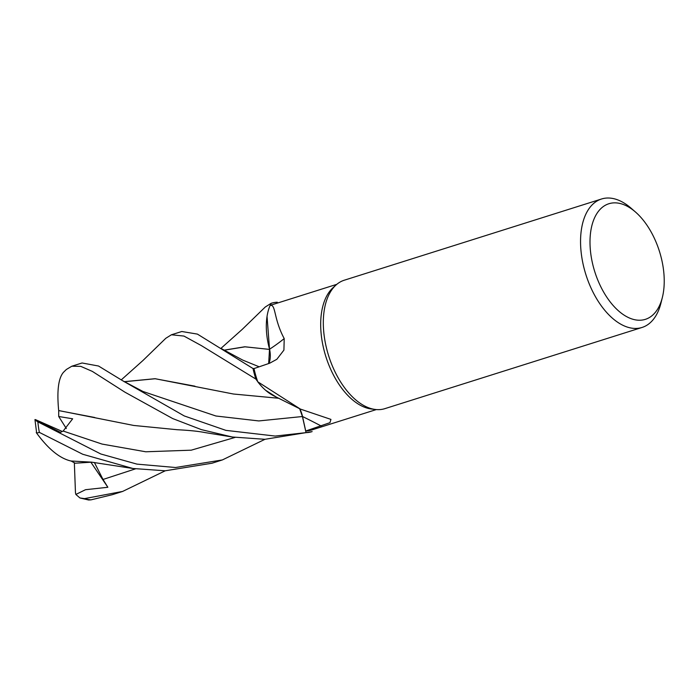 <?xml version="1.0" encoding="UTF-8"?>
<svg xmlns="http://www.w3.org/2000/svg" width="699" height="699" viewBox="0 0 699 699"><rect width="100%" height="100%" fill="white"/><g stroke="black" fill="none" stroke-linecap="round" stroke-linejoin="round"><path stroke-width="1.05" d="M275.991 396.892L265.541 390.217L275.991 396.892M257.748 381.776L300.378 409.081L274.13 396.001A53.578 29.961 -107.5 0 1 266.136 390.732A53.578 29.961 -107.5 0 1 257.748 381.776A65.662 36.715 -107.5 0 1 257.695 381.628L255.886 379.111A67.314 37.641 -107.5 0 1 253.038 368.53L254.261 368.478L253.012 368.53L197.406 334.105L181.81 331.501L171.421 334.777L183.959 336.07L201.443 345.647L255.851 379.059A67.349 37.659 -107.5 0 1 253.012 368.53M223.907 350.251L245.034 346.826L269.517 349.395L268.661 363.55L269.543 349.395L267.044 316.402A53.578 29.961 -107.5 0 1 270.094 305.489A65.662 36.715 -107.5 0 1 270.172 305.454L271.212 303.305A67.314 37.641 -107.5 0 1 277.311 302.265L277.302 302.23A67.349 37.659 -107.5 0 0 271.395 303.217L271.238 303.27A67.349 37.659 -107.5 0 1 271.395 303.217M662.39 297.337L660.983 302.99A67.349 37.659 -107.5 0 1 642.066 327.455L384.826 408.662A67.349 37.659 -107.5 0 1 375.389 409.474L371.457 409.002A65.662 36.715 -107.5 0 1 363.235 406.687A65.662 36.715 -107.5 0 1 324.013 350.094A65.662 36.715 -107.5 0 1 333.135 287.604L336.079 284.956A67.349 37.659 -107.5 0 1 344.275 280.212L601.516 199.005A67.349 37.659 -107.5 0 1 619.384 200.561A67.349 37.659 -107.5 0 1 631.048 208.162L635.443 211.989A60.612 33.893 -107.5 0 1 662.39 297.337A60.612 33.893 -107.5 0 1 629.283 317.94A60.612 33.893 -107.5 0 1 590.061 245.279A60.612 33.893 -107.5 0 1 624.95 205.148A60.612 33.893 -107.5 0 1 635.443 211.989M271.238 303.27L270.172 305.454A65.662 36.715 -107.5 0 1 271.902 304.816L336.796 284.336M270.094 305.489C275.913 303.716 273.466 318.648 284.213 338.578L283.916 350.112L276.83 359.303L269.7 363.192L253.999 368.574A65.662 36.715 -107.5 0 0 257.695 381.628L255.886 379.111L257.695 381.628M300.378 409.081L330.942 419.4L329.954 422.668L305.725 431.012L302.518 416.508A1134.879 940.103 136.1 0 1 321.278 426.041M375.389 409.474A67.349 37.659 -107.5 0 1 366.958 407.098A67.349 37.659 -107.5 0 1 326.73 349.054A67.349 37.659 -107.5 0 1 336.079 284.956M642.066 327.455A67.349 37.659 -107.5 0 1 624.198 325.891A67.349 37.659 -107.5 0 1 582.223 259.766A67.349 37.659 -107.5 0 1 601.516 199.005M267.044 316.402A53.578 29.961 -107.5 0 0 269.561 349.229A1140.174 310.618 -166.7 0 0 284.213 338.578M269.561 349.229A19.362 10.826 -107.5 0 1 268.879 363.471M268.696 363.541L269.499 349.36M255.851 379.059L255.886 379.12A67.314 37.641 -107.5 0 1 253.038 368.53L254.261 368.478M277.486 303.06L277.311 302.265A67.314 37.641 -107.5 0 0 271.212 303.305L270.172 305.454M299.819 408.793A19.362 10.826 -107.5 0 1 302.518 416.508M306.04 432.646A67.349 37.659 -107.5 0 0 311.946 431.659A67.349 37.659 -107.5 0 0 312.103 431.615L312.13 431.571A67.314 37.641 -107.5 0 1 306.04 432.611L302.414 416.525L306.04 432.646L275.188 436.062L225.873 430.366L184.265 415.94L122.587 380.693L98.533 366.023L82.08 362.982L71.814 366.224L80.804 366.372L92.32 371.387L124.885 392.148L172.688 418.561L201.399 429.632L232.33 437.006L264.921 439.304L311.876 431.685M376.333 409.57L311.439 430.06A65.662 36.715 -107.5 0 1 305.725 431.012M275.939 396.866L266.136 390.732M312.13 431.571A67.314 37.641 -107.5 0 1 306.04 432.611L302.431 416.525L299.661 408.714M265.244 307.036L271.116 303.305M121.294 379.845L142.919 360.535L165.803 338.29L171.421 334.777M175.571 467.509L136.96 464.127L100.813 453.983L37.868 421.864A67.349 37.659 -107.5 0 0 39.345 432.384L82.744 454.263L132.897 468.487L165.191 470.794L211.972 463.227L222.361 459.942L175.571 467.509M63.268 372.532L66.344 369.491L71.814 366.224M79.939 497.968L88.616 499.995L91.045 499.846L112.364 494.674L122.631 491.432L84.518 498.623L79.939 497.968L75.859 494.446L75.466 492.716L74.347 462.694M223.837 350.208L244.833 346.774L269.552 349.421M58.716 410.619L58.672 410.54C56.802 390.916 58.393 378.176 63.452 372.331M58.672 410.54L133.727 425.455L177.38 429.736C189.342 430.339 198.525 431.283 204.947 432.559L232.33 437.006M39.345 432.384L36.663 433.153L34.95 419.575L60.472 432.358L63.163 431.047L72.652 418.797L58.716 416.499L58.699 410.593L94.732 417.495M37.868 421.873C34.906 419.916 34.268 419.225 35.964 419.811M264.965 439.304L222.361 459.942M194.951 386.18L155.187 378.744L124.204 381.733M124.125 381.68L155.108 378.701L233.449 394.018L278.901 398.29M75.859 494.446L85.505 489.702L107.856 487.273L103.015 479.462L94.4 462.502M165.217 470.794L122.631 491.432M91.674 462.17L75.099 463.21L71.088 460.999M132.897 468.487L91.482 462.144L70.914 460.991C59.721 458.439 48.161 448.959 36.234 432.559M107.856 487.273L90.905 462.24M35.387 419.592L62.263 431.449M58.716 416.499L66.335 428.539M122.587 380.693L142.98 391.484L215.93 416.001L258.805 420.938L302.431 416.525M91.045 499.846A67.349 37.659 -107.5 0 1 84.518 498.623M221.566 348.714L242.658 360.064L259.18 366.8M63.163 431.047L102.08 444.075L145.759 451.781L191.229 450.182L235.065 437.417M103.015 479.462L135.449 468.863M220.998 348.329L242.221 329.386L265.375 306.905M66.09 369.745L63.731 372.051"/></g></svg>
